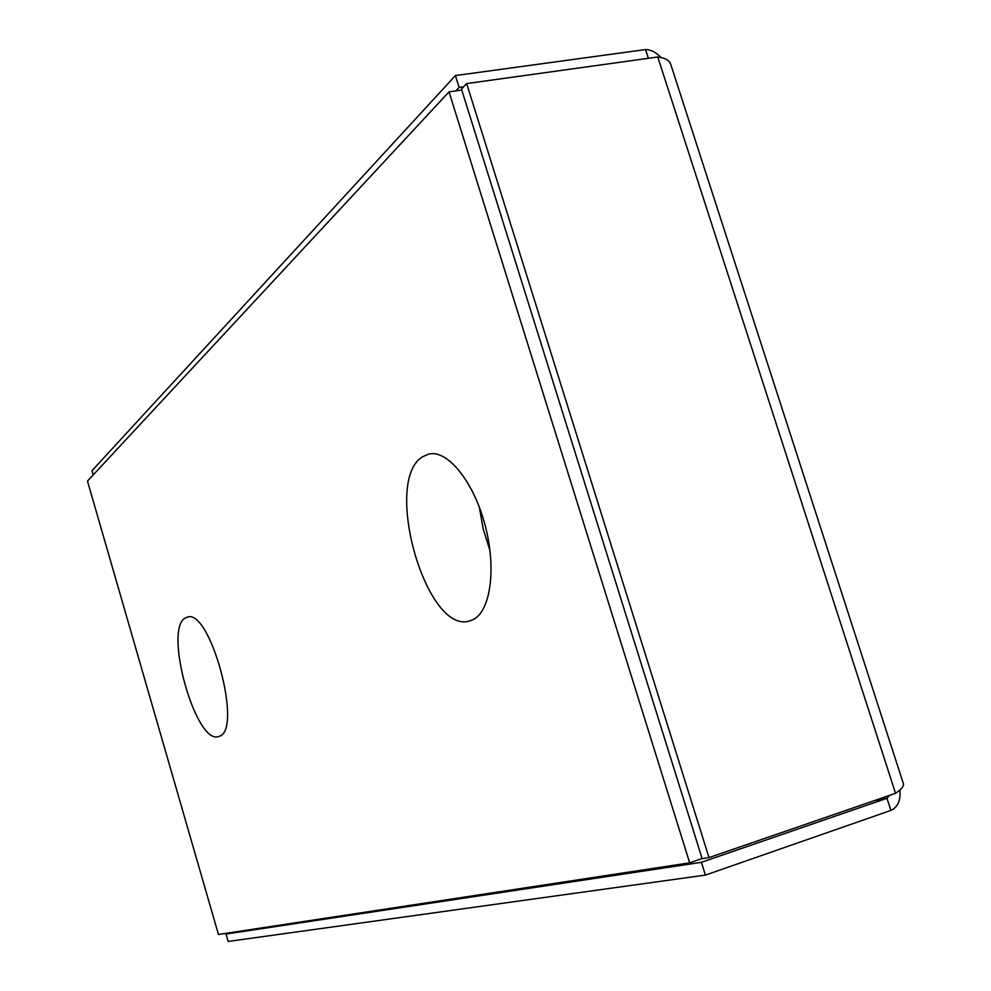 <?xml version="1.0" encoding="UTF-8"?>
<svg xmlns="http://www.w3.org/2000/svg" width="991" height="991" viewBox="0 0 991 991"><rect width="100%" height="100%" fill="white"/><g stroke="black" fill="none" stroke-linecap="round" stroke-linejoin="round"><path stroke-width="1.49" d="M422.661 456.727L428.719 454.064C447.362 449.307 473.636 481.403 485.095 525.23C496.776 568.983 490.396 612.252 472.496 619.908L469.771 620.899C426.328 635.516 382.142 480.524 422.661 456.727M479.31 507.082L483.249 529.169L489.988 550.562M185.094 618.124L187.188 617.17C209.881 607.458 243.092 729.45 219.519 736.189L218.577 736.548C195.945 745.232 163.465 629.892 185.094 618.124M702.123 858.553L689.674 862.839L449.034 91.853L461.769 90.057M449.034 91.853L87.481 481.093L218.441 934.476L689.674 862.839M660.96 57.503C656.079 52.3 650.951 49.649 645.575 49.55L455.414 75.576L92.014 470.688L93.228 474.9M463.652 86.774L459.118 87.419L455.872 90.887M648.387 58.296L645.575 49.55M459.118 87.419L455.414 75.576M230.246 932.68L226.022 934.042L701.417 862.319L705.406 875.09L890.897 810.415C897.821 807.157 900.831 800.332 899.915 789.926M889.472 795.414L886.982 798.275L701.417 862.319M874.929 800.431L886.982 798.275L890.897 810.415M226.022 934.042L228.165 941.45L705.406 875.09M670.511 63.622L903.495 783.992C903.792 786.358 901.153 789.468 895.542 793.32L708.999 857.599L466.65 83.578L657.764 56.995C664.639 57.775 668.875 59.993 670.473 63.635M708.999 857.599L702.161 858.652L461.472 89.103L466.65 83.578M895.542 793.32L657.764 56.995"/></g></svg>
